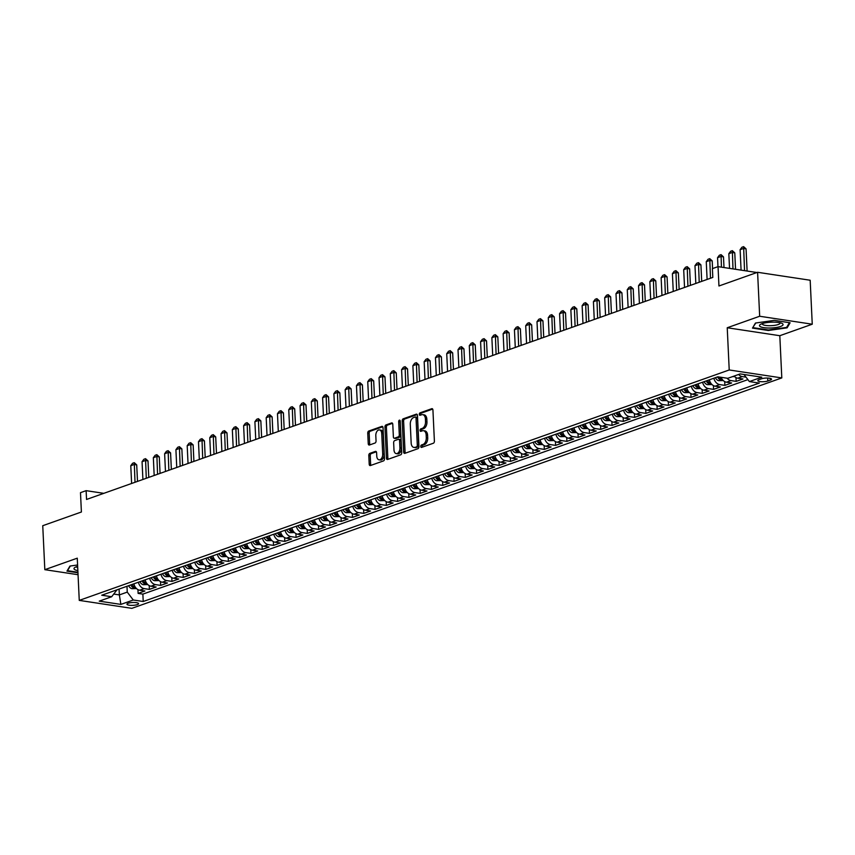 <?xml version="1.0" encoding="UTF-8"?>
<svg xmlns="http://www.w3.org/2000/svg" width="855" height="855" viewBox="0 0 855 855"><rect width="100%" height="100%" fill="white"/><g stroke="black" fill="none" stroke-linecap="round" stroke-linejoin="round"><path stroke-width="1.28" d="M420.767 446.47A1.25 0.759 -81.4 0 0 421.601 447.4L433.367 443.232A1.785 1.09 -81.4 0 0 434.393 441.105L432.929 410.037A1.785 1.09 -81.4 0 0 432.085 408.658A1.785 1.09 -81.4 0 0 431.743 408.701L419.976 412.869A1.25 0.759 -81.4 0 0 420.083 415.284L421.611 414.75A5.707 3.484 -81.4 0 1 422.723 414.632A5.707 3.484 -81.4 0 1 425.416 419.014L425.534 421.611A5.707 3.484 -81.4 0 1 422.252 428.387L420.724 428.932A1.25 0.759 -81.4 0 0 420.842 431.348L422.37 430.802A5.707 3.484 -81.4 0 1 423.482 430.685A5.707 3.484 -81.4 0 1 426.175 435.077L426.292 437.664A5.707 3.484 -81.4 0 1 423.011 444.44L421.483 444.985A1.25 0.759 -81.4 0 0 420.767 446.47M423.482 430.685L424.903 430.899A5.707 3.484 -81.4 0 1 427.596 435.291L427.714 437.878A5.707 3.484 -81.4 0 1 424.433 444.653L422.904 445.199A1.25 0.759 -81.4 0 0 422.285 447.154M432.662 409.085L421.397 413.083A1.25 0.759 -81.4 0 0 420.767 415.049M422.723 414.632L424.144 414.846A5.707 3.484 -81.4 0 1 426.837 419.228L426.955 421.825A5.707 3.484 -81.4 0 1 423.674 428.601L422.146 429.146A1.25 0.759 -81.4 0 0 421.526 431.102M137.313 604.613A5.814 1.432 177.3 0 0 138.574 603.651A5.814 1.432 177.3 0 0 134.641 602.486A5.814 1.432 177.3 0 0 128.218 603.235A5.814 1.432 177.3 0 0 126.957 604.196A5.814 1.432 177.3 0 0 130.879 605.361A5.814 1.432 177.3 0 0 137.313 604.613M369.83 453.374A1.785 1.09 -81.4 0 0 368.804 455.501L369.21 464.222A1.785 1.09 -81.4 0 0 370.055 465.59A1.785 1.09 -81.4 0 0 370.397 465.548L383.468 460.92A1.785 1.09 -81.4 0 0 384.494 458.793L383.029 427.724A1.785 1.09 -81.4 0 0 382.196 426.356A1.785 1.09 -81.4 0 0 381.843 426.389L368.772 431.027A1.785 1.09 -81.4 0 0 367.746 433.143L368.238 443.67A1.785 1.09 -81.4 0 0 369.082 445.038A1.785 1.09 -81.4 0 0 369.435 445.006L375.024 443.029A1.785 1.09 -81.4 0 0 376.05 440.902L375.805 435.687A4.767 2.918 -81.4 0 1 379.481 429.915A4.767 2.918 -81.4 0 1 381.736 433.581L382.698 454.037A4.767 2.918 -81.4 0 1 379.022 459.808A4.767 2.918 -81.4 0 1 376.766 456.143L376.606 452.733A1.785 1.09 -81.4 0 0 375.773 451.365A1.785 1.09 -81.4 0 0 375.42 451.397L369.83 453.374L371.252 453.599A1.785 1.09 -81.4 0 0 370.226 455.715L370.632 464.436A1.785 1.09 -81.4 0 0 370.899 465.377M759.668 316.254L727.231 327.754L779.813 335.705L812.25 324.205L759.668 316.254L757.594 272.285L718.948 285.987L718.04 266.642L712.397 268.641L712.814 277.426L86.547 499.459L86.131 490.663L80.488 492.662L81.396 512.006L42.75 525.707L44.823 569.676L78.04 574.71M727.231 327.754L729.219 369.969L79.258 600.392L77.271 558.176L44.823 569.676M403.656 452.006A1.785 1.09 -81.4 0 0 404.501 453.374A1.785 1.09 -81.4 0 0 404.843 453.342L417.913 448.704A1.785 1.09 -81.4 0 0 418.939 446.588L417.475 415.509A1.785 1.09 -81.4 0 0 416.642 414.141A1.785 1.09 -81.4 0 0 416.289 414.173L403.218 418.811A1.785 1.09 -81.4 0 0 402.192 420.927L403.656 452.006L405.078 452.22A1.785 1.09 -81.4 0 0 405.345 453.161M400.696 454.807L387.625 459.445A1.785 1.09 -81.4 0 1 387.272 459.477A1.785 1.09 -81.4 0 1 386.439 458.109L384.974 427.04A1.785 1.09 -81.4 0 1 386 424.914L391.59 422.936A1.785 1.09 -81.4 0 1 391.932 422.894A1.785 1.09 -81.4 0 1 392.776 424.272L393.375 436.873A1.785 1.09 -81.4 0 0 394.208 438.241A1.785 1.09 -81.4 0 0 394.561 438.209L398.27 436.884A1.785 1.09 -81.4 0 0 399.296 434.768L398.676 421.654A1.25 0.759 -81.4 0 1 400.226 421.098L401.722 452.69A1.785 1.09 -81.4 0 1 400.696 454.807M757.594 272.285L810.177 280.237L812.25 324.205M137.933 589.608L138.115 593.402L144.88 590.997L139.696 590.217L144.206 588.614A7.268 5.461 -109.5 0 1 138.392 582.234M149.219 585.611L149.39 589.394L156.166 587L150.982 586.209L155.492 584.617A7.268 5.461 -109.5 0 1 149.678 578.226M160.505 581.614L160.676 585.397L167.452 583.003L162.258 582.212L166.778 580.609A7.268 5.461 -109.5 0 1 160.964 574.229M171.78 577.606L171.962 581.4L178.738 578.995L173.544 578.215L178.064 576.612A7.268 5.461 -109.5 0 1 172.24 570.232M183.066 573.609L183.248 577.403L190.013 574.998L184.83 574.218L189.34 572.615A7.268 5.461 -109.5 0 1 183.526 566.224M194.352 569.612L194.534 573.395L201.299 571.001L196.116 570.21L200.626 568.607A7.268 5.461 -109.5 0 1 194.812 562.227M205.638 565.604L205.82 569.398L212.585 566.993L207.402 566.213L211.912 564.61A7.268 5.461 -109.5 0 1 206.098 558.23M216.924 561.607L217.095 565.401L223.871 562.996L218.688 562.216L223.198 560.613A7.268 5.461 -109.5 0 1 217.384 554.222M228.2 557.61L228.381 561.393L235.157 558.999L229.963 558.208L234.484 556.616A7.268 5.461 -109.5 0 1 228.659 550.225M239.486 553.602L239.667 557.396L246.443 554.991L241.249 554.211L245.77 552.608A7.268 5.461 -109.5 0 1 239.945 546.227M250.772 549.605L250.953 553.399L257.718 550.994L252.535 550.214L257.045 548.611A7.268 5.461 -109.5 0 1 251.231 542.23M262.058 545.608L262.239 549.391L269.004 546.997L263.821 546.206L268.331 544.614A7.268 5.461 -109.5 0 1 262.517 538.223M273.344 541.6L273.525 545.394L280.29 542.989L275.107 542.209L279.617 540.606A7.268 5.461 -109.5 0 1 273.803 534.225M284.63 537.603L284.801 541.397L291.576 538.992L286.382 538.212L290.903 536.609A7.268 5.461 -109.5 0 1 285.089 530.228M295.905 533.606L296.087 537.389L302.862 534.995L297.668 534.204L302.189 532.612A7.268 5.461 -109.5 0 1 296.364 526.22M307.191 529.608L307.373 533.392L314.138 530.998L308.954 530.207L313.464 528.604A7.268 5.461 -109.5 0 1 307.65 522.223M318.477 525.601L318.659 529.395L325.424 526.99L320.24 526.21L324.75 524.607A7.268 5.461 -109.5 0 1 318.936 518.226M329.763 521.603L329.945 525.387L336.71 522.993L331.526 522.202L336.036 520.61A7.268 5.461 -109.5 0 1 330.222 514.218M341.049 517.606L341.22 521.39L347.996 518.996L342.812 518.205L347.322 516.602A7.268 5.461 -109.5 0 1 341.508 510.221M352.335 513.599L352.506 517.393L359.282 514.988L354.088 514.208L358.608 512.605A7.268 5.461 -109.5 0 1 352.784 506.224M363.61 509.601L363.792 513.395L370.568 510.991L365.374 510.211L369.894 508.607A7.268 5.461 -109.5 0 1 364.07 502.216M374.896 505.604L375.078 509.388L381.843 506.994L376.66 506.203L381.17 504.61A7.268 5.461 -109.5 0 1 375.356 498.219M386.182 501.596L386.364 505.391L393.129 502.986L387.946 502.206L392.456 500.603A7.268 5.461 -109.5 0 1 386.642 494.222M397.468 497.599L397.65 501.393L404.415 498.989L399.232 498.209L403.742 496.605A7.268 5.461 -109.5 0 1 397.928 490.214M408.754 493.602L408.925 497.386L415.701 494.992L410.518 494.201L415.028 492.608A7.268 5.461 -109.5 0 1 409.214 486.217M420.029 489.594L420.211 493.388L426.987 490.984L421.793 490.204L426.314 488.6A7.268 5.461 -109.5 0 1 420.489 482.22M431.315 485.597L431.497 489.391L438.262 486.987L433.079 486.206L437.589 484.603A7.268 5.461 -109.5 0 1 431.775 478.223M442.601 481.6L442.783 485.384L449.548 482.99L444.365 482.199L448.875 480.606A7.268 5.461 -109.5 0 1 443.061 474.215M453.887 477.603L454.069 481.386L460.834 478.982L455.651 478.202L460.161 476.598A7.268 5.461 -109.5 0 1 454.347 470.218M465.173 473.595L465.344 477.389L472.12 474.985L466.937 474.204L471.447 472.601A7.268 5.461 -109.5 0 1 465.633 466.221M476.459 469.598L476.63 473.381L483.406 470.987L478.212 470.197L482.733 468.604A7.268 5.461 -109.5 0 1 476.919 462.213M487.735 465.601L487.916 469.384L494.692 466.99L489.498 466.199L494.019 464.596A7.268 5.461 -109.5 0 1 488.194 458.216M499.021 461.593L499.202 465.387L505.968 462.983L500.784 462.202L505.294 460.599A7.268 5.461 -109.5 0 1 499.48 454.219M510.307 457.596L510.488 461.39L517.254 458.985L512.07 458.205L516.58 456.602A7.268 5.461 -109.5 0 1 510.766 450.211M521.593 453.599L521.774 457.382L528.54 454.988L523.356 454.197L527.866 452.594A7.268 5.461 -109.5 0 1 522.052 446.214M532.879 449.591L533.05 453.385L539.826 450.98L534.642 450.2L539.152 448.597A7.268 5.461 -109.5 0 1 533.338 442.217M544.154 445.594L544.336 449.388L551.112 446.983L545.918 446.203L550.438 444.6A7.268 5.461 -109.5 0 1 544.614 438.209M555.44 441.597L555.622 445.38L562.387 442.986L557.204 442.195L561.714 440.603A7.268 5.461 -109.5 0 1 555.9 434.212M566.726 437.589L566.908 441.383L573.673 438.978L568.49 438.198L573 436.595A7.268 5.461 -109.5 0 1 567.186 430.215M578.012 433.592L578.194 437.386L584.959 434.981L579.776 434.201L584.286 432.598A7.268 5.461 -109.5 0 1 578.472 426.218M589.298 429.595L589.469 433.378L596.245 430.984L591.062 430.193L595.572 428.601A7.268 5.461 -109.5 0 1 589.758 422.21M600.584 425.587L600.755 429.381L607.531 426.976L602.337 426.196L606.858 424.593A7.268 5.461 -109.5 0 1 601.044 418.213M611.859 421.59L612.041 425.384L618.817 422.979L613.623 422.199L618.144 420.596A7.268 5.461 -109.5 0 1 612.319 414.215M623.145 417.593L623.327 421.376L630.092 418.982L624.909 418.191L629.419 416.599A7.268 5.461 -109.5 0 1 623.605 410.208M634.431 413.596L634.613 417.379L641.378 414.985L636.195 414.194L640.705 412.591A7.268 5.461 -109.5 0 1 634.891 406.211M645.717 409.588L645.899 413.382L652.664 410.977L647.481 410.197L651.991 408.594A7.268 5.461 -109.5 0 1 646.177 402.213M657.003 405.591L657.174 409.374L663.95 406.98L658.767 406.189L663.277 404.597A7.268 5.461 -109.5 0 1 657.463 398.206M668.279 401.594L668.46 405.377L675.236 402.983L670.042 402.192L674.563 400.589A7.268 5.461 -109.5 0 1 668.738 394.208M679.565 397.586L679.746 401.38L686.522 398.975L681.328 398.195L685.849 396.592A7.268 5.461 -109.5 0 1 680.024 390.211M690.851 393.589L691.032 397.383L697.798 394.978L692.614 394.198L697.124 392.595A7.268 5.461 -109.5 0 1 691.31 386.204M702.137 389.591L702.318 393.375L709.084 390.981L703.9 390.19L708.41 388.587A7.268 5.461 -109.5 0 1 702.596 382.206M713.423 385.584L713.594 389.378L720.37 386.973L715.186 386.193L719.696 384.59A7.268 5.461 -109.5 0 1 713.882 378.209M724.709 381.587L724.88 385.381L731.656 382.976L726.461 382.196L730.982 380.593A7.268 5.461 -109.5 0 1 727.092 378.209M735.984 377.589L736.166 381.373L742.942 378.979L737.747 378.188A7.268 5.461 -109.5 0 1 734.092 376.072M761.506 378.786L759.026 379.673A5.632 1.389 177.3 0 0 757.808 380.603A5.632 1.389 177.3 0 0 761.613 381.725A5.632 1.389 177.3 0 0 767.833 380.999L770.323 380.122A5.632 1.389 177.3 0 0 771.541 379.193A5.632 1.389 177.3 0 0 767.737 378.06A5.632 1.389 177.3 0 0 761.506 378.786M729.219 369.969L781.801 377.921L131.841 608.343L79.258 600.392M138.115 593.402L142.871 594.118L143.223 601.503L759.326 383.083L749.386 381.576L743.978 374.479M143.223 601.503L133.273 600.007L120.865 604.399L99.255 601.14L111.674 596.737L101.724 595.23L717.837 376.809L727.787 378.305L740.195 373.913L761.794 377.173L749.386 381.576M746.02 377.162L742.268 376.595A7.268 5.461 -109.5 0 1 738.602 374.469M736.166 381.373L730.982 380.593M724.88 385.381L719.696 384.59M713.594 389.378L708.41 388.587M702.318 393.375L697.124 392.595M691.032 397.383L685.849 396.592M679.746 401.38L674.563 400.589M668.46 405.377L663.277 404.597M657.174 409.374L651.991 408.594M645.899 413.382L640.705 412.591M634.613 417.379L629.419 416.599M623.327 421.376L618.144 420.596M612.041 425.384L606.858 424.593M600.755 429.381L595.572 428.601M589.469 433.378L584.286 432.598M578.194 437.386L573 436.595M566.908 441.383L561.714 440.603M555.622 445.38L550.438 444.6M544.336 449.388L539.152 448.597M533.05 453.385L527.866 452.594M521.774 457.382L516.58 456.602M510.488 461.39L505.294 460.599M499.202 465.387L494.019 464.596M487.916 469.384L482.733 468.604M476.63 473.381L471.447 472.601M465.344 477.389L460.161 476.598M454.069 481.386L448.875 480.606M442.783 485.384L437.589 484.603M431.497 489.391L426.314 488.6M420.211 493.388L415.028 492.608M408.925 497.386L403.742 496.605M397.65 501.393L392.456 500.603M386.364 505.391L381.17 504.61M375.078 509.388L369.894 508.607M363.792 513.395L358.608 512.605M352.506 517.393L347.322 516.602M341.22 521.39L336.036 520.61M329.945 525.387L324.75 524.607M318.659 529.395L313.464 528.604M307.373 533.392L302.189 532.612M296.087 537.389L290.903 536.609M284.801 541.397L279.617 540.606M273.525 545.394L268.331 544.614M262.239 549.391L257.045 548.611M250.953 553.399L245.77 552.608M239.667 557.396L234.484 556.616M228.381 561.393L223.198 560.613M217.095 565.401L211.912 564.61M205.82 569.398L200.626 568.607M194.534 573.395L189.34 572.615M183.248 577.403L178.064 576.612M171.962 581.4L166.778 580.609M160.676 585.397L155.492 584.617M149.39 589.394L144.206 588.614M142.871 594.118L747.901 379.631M119.08 589.074L119.358 594.909L127.256 592.109L126.978 586.274M779.813 335.705L781.801 377.921M103.808 493.335L86.131 490.663M756.921 272.521L718.04 266.642M113.961 594.086L119.358 594.909L120.865 604.399M116.985 589.822L111.674 596.737M721.107 377.301A7.268 5.461 70.5 0 0 726.461 382.196M709.361 379.802A7.268 5.461 70.5 0 0 715.186 386.193M698.086 383.81A7.268 5.461 70.5 0 0 703.9 390.19M686.8 387.807A7.268 5.461 70.5 0 0 692.614 394.198M675.514 391.804A7.268 5.461 70.5 0 0 681.328 398.195M664.228 395.812A7.268 5.461 70.5 0 0 670.042 402.192M652.942 399.809A7.268 5.461 70.5 0 0 658.767 406.189M641.656 403.806A7.268 5.461 70.5 0 0 647.481 410.197M630.381 407.814A7.268 5.461 70.5 0 0 636.195 414.194M619.095 411.811A7.268 5.461 70.5 0 0 624.909 418.191M607.809 415.808A7.268 5.461 70.5 0 0 613.623 422.199M596.523 419.816A7.268 5.461 70.5 0 0 602.337 426.196M585.237 423.813A7.268 5.461 70.5 0 0 591.062 430.193M573.962 427.81A7.268 5.461 70.5 0 0 579.776 434.201M562.676 431.818A7.268 5.461 70.5 0 0 568.49 438.198M551.389 435.815A7.268 5.461 70.5 0 0 557.204 442.195M540.104 439.812A7.268 5.461 70.5 0 0 545.918 446.203M528.818 443.809A7.268 5.461 70.5 0 0 534.642 450.2M517.532 447.817A7.268 5.461 70.5 0 0 523.356 454.197M506.256 451.814A7.268 5.461 70.5 0 0 512.07 458.205M494.97 455.811A7.268 5.461 70.5 0 0 500.784 462.202M483.684 459.819A7.268 5.461 70.5 0 0 489.498 466.199M472.398 463.816A7.268 5.461 70.5 0 0 478.212 470.197M461.112 467.813A7.268 5.461 70.5 0 0 466.937 474.204M449.837 471.821A7.268 5.461 70.5 0 0 455.651 478.202M438.551 475.818A7.268 5.461 70.5 0 0 444.365 482.199M427.265 479.815A7.268 5.461 70.5 0 0 433.079 486.206M415.979 483.823A7.268 5.461 70.5 0 0 421.793 490.204M404.693 487.82A7.268 5.461 70.5 0 0 410.518 494.201M393.407 491.817A7.268 5.461 70.5 0 0 399.232 498.209M382.132 495.825A7.268 5.461 70.5 0 0 387.946 502.206M370.846 499.822A7.268 5.461 70.5 0 0 376.66 506.203M359.56 503.819A7.268 5.461 70.5 0 0 365.374 510.211M348.274 507.817A7.268 5.461 70.5 0 0 354.088 514.208M336.988 511.824A7.268 5.461 70.5 0 0 342.812 518.205M325.712 515.822A7.268 5.461 70.5 0 0 331.526 522.202M314.426 519.819A7.268 5.461 70.5 0 0 320.24 526.21M303.14 523.826A7.268 5.461 70.5 0 0 308.954 530.207M291.854 527.824A7.268 5.461 70.5 0 0 297.668 534.204M280.568 531.821A7.268 5.461 70.5 0 0 286.382 538.212M269.282 535.829A7.268 5.461 70.5 0 0 275.107 542.209M258.007 539.826A7.268 5.461 70.5 0 0 263.821 546.206M246.721 543.823A7.268 5.461 70.5 0 0 252.535 550.214M235.435 547.831A7.268 5.461 70.5 0 0 241.249 554.211M224.149 551.828A7.268 5.461 70.5 0 0 229.963 558.208M212.863 555.825A7.268 5.461 70.5 0 0 218.688 562.216M201.577 559.822A7.268 5.461 70.5 0 0 207.402 566.213M190.302 563.83A7.268 5.461 70.5 0 0 196.116 570.21M179.016 567.827A7.268 5.461 70.5 0 0 184.83 574.218M167.73 571.824A7.268 5.461 70.5 0 0 173.544 578.215M156.444 575.832A7.268 5.461 70.5 0 0 162.258 582.212M145.158 579.829A7.268 5.461 70.5 0 0 150.982 586.209M133.882 583.826A7.268 5.461 70.5 0 0 139.696 590.217M127.256 592.109L133.273 600.007M755.457 323.04L752.486 328.096L768.314 330.49L787.124 327.828L790.095 322.773L774.267 320.369L755.457 323.04M77.591 564.984L69.95 566.063L66.979 571.119L77.955 572.786M787.07 326.631L787.124 327.828M417.219 414.568L404.639 419.025A1.785 1.09 -81.4 0 0 403.613 421.141L405.078 452.22M416.588 446.716A1.25 0.759 -81.4 0 0 417.304 445.241L416.022 417.956A1.25 0.759 -81.4 0 0 415.188 417.026L413.574 417.593A5.707 3.484 -81.4 0 0 410.293 424.379L411.17 443.018A5.707 3.484 -81.4 0 0 413.863 447.411A5.707 3.484 -81.4 0 0 414.974 447.293L418.01 446.93A1.25 0.759 -81.4 0 0 418.726 445.455L417.304 445.241M416.609 417.24A1.25 0.759 -81.4 0 1 417.443 418.17L418.726 445.455M413.863 447.411L415.284 447.625A5.707 3.484 -81.4 0 0 416.396 447.507L414.974 447.293M418.01 446.93L416.396 447.507M392.52 423.321L387.422 425.127A1.785 1.09 -81.4 0 0 386.396 427.254L387.86 458.323A1.785 1.09 -81.4 0 0 388.117 459.274M395.309 438.316A1.785 1.09 -81.4 0 0 395.63 438.455A1.785 1.09 -81.4 0 0 395.983 438.423L399.691 437.108A1.785 1.09 -81.4 0 0 400.717 434.981L400.097 421.868L398.676 421.654M400.226 421.066A1.25 0.759 -81.4 0 0 400.097 421.868M393.984 449.944A4.767 2.918 -81.4 0 0 396.239 453.61A4.767 2.918 -81.4 0 0 399.916 447.849L399.574 440.635A1.785 1.09 -81.4 0 0 398.729 439.267A1.785 1.09 -81.4 0 0 398.387 439.31L394.679 440.624A1.785 1.09 -81.4 0 0 393.653 442.74L393.984 449.944M396.239 453.61L397.661 453.823A4.767 2.918 -81.4 0 0 401.337 448.063L399.916 447.849M399.809 439.523A1.785 1.09 -81.4 0 1 400.151 439.481A1.785 1.09 -81.4 0 1 400.995 440.859L401.337 448.063M376.35 451.782L371.252 453.599M379.022 459.808L380.443 460.022A4.767 2.918 -81.4 0 0 384.119 454.251L382.698 454.037M379.481 429.915L380.903 430.129A4.767 2.918 -81.4 0 1 383.147 433.795L384.119 454.251M382.773 426.784L370.194 431.241A1.785 1.09 -81.4 0 0 369.168 433.357L369.659 443.884A1.785 1.09 -81.4 0 0 369.926 444.835M747.11 271.035L746.062 248.869L743.497 248.474L740.12 249.681L741.082 270.127M740.12 249.681L741.916 247.255L743.615 246.657L746.062 248.869M744.545 270.65L743.615 246.657M780.508 326.482A11.81 2.907 177.3 0 0 781.812 323.308A11.81 2.907 177.3 0 0 762.04 323.682A11.81 2.907 177.3 0 0 760.619 324.302A11.81 2.907 177.3 0 0 765.033 327.818A11.81 2.907 177.3 0 0 780.508 326.482M762.35 323.575A8.935 2.202 177.3 0 0 762.265 323.895A8.935 2.202 177.3 0 0 768.303 325.68A8.935 2.202 177.3 0 0 778.189 324.537A8.935 2.202 177.3 0 0 780.123 323.051A8.935 2.202 177.3 0 0 780.017 322.741M753.031 327.166L755.799 322.987M789.4 322.666L786.621 327.401L768.399 329.977L753.052 327.657M77.655 566.363A11.81 2.907 177.3 0 0 75.112 567.335A11.81 2.907 177.3 0 0 74.791 569.654A11.81 2.907 177.3 0 0 77.848 570.616M76.843 566.598A8.935 2.202 177.3 0 0 76.758 566.929A8.935 2.202 177.3 0 0 77.388 567.677A8.935 2.202 177.3 0 0 77.72 567.848M77.933 572.262L67.545 570.691L70.292 566.01M732.329 376.692L734.552 376.542M735.546 269.282L734.776 252.866L732.222 252.482L728.834 253.679L729.529 268.374M728.834 253.679L730.64 251.252L732.329 250.654L734.776 252.866M732.992 268.898L732.329 250.654M723.266 380.539L718.82 380.678A4.809 3.623 -109.5 0 1 715.421 377.664M717.569 376.905A4.809 3.623 70.5 0 0 719.878 379.545L721.235 379.064A4.809 3.623 -109.5 0 1 719.215 377.012M723.993 267.54L723.49 256.863L720.936 256.479L717.548 257.676L717.976 266.664M717.548 257.676L719.354 255.25L721.043 254.651L723.49 256.863M721.438 267.155L721.043 254.651M711.98 384.536L707.534 384.675A4.809 3.623 -109.5 0 1 704.135 381.661M706.283 380.903A4.809 3.623 70.5 0 0 708.603 383.542L709.949 383.061A4.809 3.623 -109.5 0 1 707.63 380.422M712.568 268.577L712.204 260.871L709.65 260.476L706.262 261.683L707.106 279.457M706.262 261.683L708.068 259.257L709.757 258.659L712.204 260.871M710.484 278.249L709.757 258.659M700.694 388.544L696.248 388.683A4.809 3.623 -109.5 0 1 692.849 385.658M694.997 384.9A4.809 3.623 70.5 0 0 697.317 387.539L698.674 387.059A4.809 3.623 -109.5 0 1 696.355 384.419M701.698 281.37L700.918 264.868L698.364 264.484L694.976 265.681L695.82 283.454M694.976 265.681L696.782 263.255L698.482 262.656L700.918 264.868M699.208 282.257L698.482 262.656M689.419 392.541L684.962 392.68A4.809 3.623 -109.5 0 1 681.563 389.666M683.711 388.897A4.809 3.623 70.5 0 0 686.031 391.547L687.388 391.066A4.809 3.623 -109.5 0 1 685.069 388.427M690.413 285.367L689.643 268.865L687.078 268.481L683.701 269.678L684.534 287.451M683.701 269.678L685.496 267.252L687.196 266.653L689.643 268.865M687.922 286.254L687.196 266.653M678.133 396.538L673.676 396.677A4.809 3.623 -109.5 0 1 670.288 393.663M672.425 392.905A4.809 3.623 70.5 0 0 674.745 395.544L676.102 395.063A4.809 3.623 -109.5 0 1 673.783 392.424M679.137 289.375L678.357 272.873L675.792 272.478L672.415 273.685L673.248 291.459M672.415 273.685L674.221 271.259L675.91 270.661L678.357 272.873M676.636 290.251L675.91 270.661M666.847 400.546L662.39 400.685A4.809 3.623 -109.5 0 1 659.002 397.661M661.139 396.902A4.809 3.623 70.5 0 0 663.459 399.541L664.816 399.061A4.809 3.623 -109.5 0 1 662.497 396.421M667.851 293.372L667.071 276.87L664.517 276.486L661.129 277.683L661.962 295.456M661.129 277.683L662.935 275.257L664.624 274.658L667.071 276.87M665.35 294.259L664.624 274.658M655.561 404.543L651.115 404.682A4.809 3.623 -109.5 0 1 647.716 401.668M649.864 400.899A4.809 3.623 70.5 0 0 652.183 403.549L653.53 403.068A4.809 3.623 -109.5 0 1 651.211 400.418M656.565 297.369L655.785 280.868L653.231 280.483L649.843 281.68L650.687 299.453M649.843 281.68L651.649 279.254L653.338 278.655L655.785 280.868M654.064 298.256L653.338 278.655M644.275 408.54L639.829 408.679A4.809 3.623 -109.5 0 1 636.43 405.665M638.578 404.907A4.809 3.623 70.5 0 0 640.897 407.546L642.244 407.066A4.809 3.623 -109.5 0 1 639.925 404.426M645.279 301.366L644.499 284.875L641.945 284.48L638.557 285.688L639.401 303.461M638.557 285.688L640.363 283.262L642.052 282.663L644.499 284.875M642.778 302.253L642.052 282.663M632.989 412.548L628.543 412.687A4.809 3.623 -109.5 0 1 625.144 409.663M627.292 408.904A4.809 3.623 70.5 0 0 629.611 411.544L630.969 411.063A4.809 3.623 -109.5 0 1 628.649 408.423M633.993 305.374L633.224 288.872L630.659 288.488L627.271 289.685L628.115 307.458M627.271 289.685L629.077 287.259L630.776 286.66L633.224 288.872M631.503 306.261L630.776 286.66M621.713 416.545L617.257 416.684A4.809 3.623 -109.5 0 1 613.869 413.66M616.006 412.901A4.809 3.623 70.5 0 0 618.325 415.541L619.683 415.07A4.809 3.623 -109.5 0 1 617.363 412.42M622.718 309.371L621.938 292.87L619.373 292.485L615.995 293.682L616.829 311.455M615.995 293.682L617.791 291.256L619.49 290.657L621.938 292.87M620.217 310.258L619.49 290.657M610.427 420.542L605.971 420.681A4.809 3.623 -109.5 0 1 602.583 417.668M604.72 416.909A4.809 3.623 70.5 0 0 607.039 419.549L608.397 419.068A4.809 3.623 -109.5 0 1 606.077 416.428M611.432 313.368L610.652 296.867L608.097 296.482L604.709 297.69L605.543 315.463M604.709 297.69L606.516 295.264L608.204 294.654L610.652 296.867M608.931 314.255L608.204 294.654M599.141 424.55L594.695 424.689A4.809 3.623 -109.5 0 1 591.297 421.665M593.445 420.906A4.809 3.623 70.5 0 0 595.753 423.546L597.111 423.065A4.809 3.623 -109.5 0 1 594.791 420.425M600.146 317.376L599.366 300.875L596.811 300.49L593.423 301.687L594.257 319.46M593.423 301.687L595.23 299.261L596.918 298.662L599.366 300.875M597.645 318.263L596.918 298.662M587.855 428.547L583.409 428.686A4.809 3.623 -109.5 0 1 580.011 425.662M582.159 424.903A4.809 3.623 70.5 0 0 584.478 427.543L585.825 427.062A4.809 3.623 -109.5 0 1 583.505 424.422M588.86 321.373L588.08 304.872L585.525 304.487L582.137 305.684L582.982 323.457M582.137 305.684L583.944 303.258L585.632 302.659L588.08 304.872M586.359 322.26L585.632 302.659M576.569 432.545L572.123 432.683A4.809 3.623 -109.5 0 1 568.725 429.67M570.873 428.911A4.809 3.623 70.5 0 0 573.192 431.551L574.549 431.07A4.809 3.623 -109.5 0 1 572.23 428.43M577.574 325.37L576.794 308.869L574.239 308.484L570.851 309.681L571.696 327.465M570.851 309.681L572.658 307.266L574.357 306.656L576.794 308.869M575.084 326.257L574.357 306.656M565.294 436.542L560.837 436.691A4.809 3.623 -109.5 0 1 557.439 433.667M559.587 432.908A4.809 3.623 70.5 0 0 561.906 435.548L563.263 435.067A4.809 3.623 -109.5 0 1 560.944 432.427M566.288 329.378L565.518 312.877L562.953 312.481L559.576 313.689L560.41 331.462M559.576 313.689L561.372 311.263L563.071 310.664L565.518 312.877M563.798 330.265L563.071 310.664M554.008 440.549L549.551 440.688A4.809 3.623 -109.5 0 1 546.163 437.664M548.301 436.905A4.809 3.623 70.5 0 0 550.62 439.545L551.977 439.064A4.809 3.623 -109.5 0 1 549.658 436.424M555.013 333.375L554.232 316.874L551.667 316.489L548.29 317.686L549.124 335.459M548.29 317.686L550.096 315.26L551.785 314.661L554.232 316.874M552.512 334.262L551.785 314.661M542.722 444.547L538.265 444.686A4.809 3.623 -109.5 0 1 534.877 441.672M537.015 440.913A4.809 3.623 70.5 0 0 539.334 443.553L540.691 443.072A4.809 3.623 -109.5 0 1 538.372 440.432M543.727 337.372L542.946 320.871L540.392 320.486L537.004 321.683L537.838 339.456M537.004 321.683L538.81 319.257L540.499 318.659L542.946 320.871M541.226 338.259L540.499 318.659M531.436 448.544L526.99 448.683A4.809 3.623 -109.5 0 1 523.591 445.669M525.74 444.91A4.809 3.623 70.5 0 0 528.059 447.55L529.405 447.069A4.809 3.623 -109.5 0 1 527.086 444.429M532.441 341.38L531.66 324.879L529.106 324.483L525.718 325.691L526.562 343.464M525.718 325.691L527.524 323.265L529.213 322.666L531.66 324.879M529.94 342.257L529.213 322.666M520.15 452.552L515.704 452.69A4.809 3.623 -109.5 0 1 512.305 449.666M514.454 448.907A4.809 3.623 70.5 0 0 516.773 451.547L518.119 451.066A4.809 3.623 -109.5 0 1 515.8 448.426M521.155 345.377L520.374 328.876L517.82 328.491L514.432 329.688L515.276 347.461M514.432 329.688L516.238 327.262L517.927 326.663L520.374 328.876M518.654 346.264L517.927 326.663M508.864 456.549L504.418 456.688A4.809 3.623 -109.5 0 1 501.019 453.674M503.168 452.904A4.809 3.623 70.5 0 0 505.487 455.555L506.844 455.074A4.809 3.623 -109.5 0 1 504.525 452.434M509.869 349.374L509.099 332.873L506.534 332.488L503.146 333.685L503.99 351.458M503.146 333.685L504.952 331.259L506.652 330.661L509.099 332.873M507.378 350.261L506.652 330.661M497.589 460.546L493.132 460.685A4.809 3.623 -109.5 0 1 489.744 457.671M491.882 456.912A4.809 3.623 70.5 0 0 494.201 459.552L495.558 459.071A4.809 3.623 -109.5 0 1 493.239 456.431M498.593 353.382L497.813 336.881L495.248 336.485L491.871 337.693L492.704 355.466M491.871 337.693L493.666 335.267L495.366 334.668L497.813 336.881M496.092 354.259L495.366 334.668M486.303 464.554L481.846 464.693A4.809 3.623 -109.5 0 1 478.458 461.668M480.596 460.909A4.809 3.623 70.5 0 0 482.915 463.549L484.272 463.068A4.809 3.623 -109.5 0 1 481.953 460.428M487.307 357.379L486.527 340.878L483.973 340.493L480.585 341.69L481.418 359.463M480.585 341.69L482.391 339.264L484.08 338.666L486.527 340.878M484.806 358.266L484.08 338.666M475.017 468.551L470.571 468.69A4.809 3.623 -109.5 0 1 467.172 465.665M469.31 464.906A4.809 3.623 70.5 0 0 471.629 467.557L472.986 467.076A4.809 3.623 -109.5 0 1 470.667 464.425M476.021 361.376L475.241 344.875L472.687 344.49L469.299 345.687L470.132 363.461M469.299 345.687L471.105 343.261L472.794 342.663L475.241 344.875M473.52 362.264L472.794 342.663M463.731 472.548L459.285 472.687A4.809 3.623 -109.5 0 1 455.886 469.673M458.034 468.914A4.809 3.623 70.5 0 0 460.353 471.554L461.7 471.073A4.809 3.623 -109.5 0 1 459.381 468.433M464.735 365.374L463.955 348.872L461.401 348.487L458.013 349.695L458.857 367.468M458.013 349.695L459.819 347.269L461.508 346.66L463.955 348.872M462.234 366.261L461.508 346.66M452.445 476.556L447.999 476.695A4.809 3.623 -109.5 0 1 444.6 473.67M446.748 472.911A4.809 3.623 70.5 0 0 449.067 475.551L450.425 475.07A4.809 3.623 -109.5 0 1 448.106 472.43M453.449 369.381L452.669 352.88L450.115 352.495L446.727 353.692L447.571 371.465M446.727 353.692L448.533 351.266L450.232 350.668L452.669 352.88M450.959 370.268L450.232 350.668M441.159 480.553L436.713 480.692A4.809 3.623 -109.5 0 1 433.314 477.667M435.462 476.908A4.809 3.623 70.5 0 0 437.781 479.548L439.139 479.078A4.809 3.623 -109.5 0 1 436.82 476.427M442.163 373.379L441.394 356.877L438.829 356.492L435.452 357.689L436.285 375.463M435.452 357.689L437.247 355.263L438.946 354.665L441.394 356.877M439.673 374.266L438.946 354.665M429.883 484.55L425.427 484.689A4.809 3.623 -109.5 0 1 422.039 481.675M424.176 480.916A4.809 3.623 70.5 0 0 426.495 483.556L427.853 483.075A4.809 3.623 -109.5 0 1 425.534 480.435M430.888 377.376L430.108 360.874L427.543 360.489L424.166 361.686L424.999 379.47M424.166 361.686L425.972 359.271L427.66 358.662L430.108 360.874M428.387 378.263L427.66 358.662M418.597 488.558L414.141 488.697A4.809 3.623 -109.5 0 1 410.753 485.672M412.89 484.913A4.809 3.623 70.5 0 0 415.209 487.553L416.567 487.072A4.809 3.623 -109.5 0 1 414.248 484.432M419.602 381.383L418.822 364.882L416.267 364.497L412.88 365.694L413.713 383.468M412.88 365.694L414.686 363.268L416.374 362.67L418.822 364.882M417.101 382.271L416.374 362.67M407.311 492.555L402.865 492.694A4.809 3.623 -109.5 0 1 399.467 489.669M401.615 488.91A4.809 3.623 70.5 0 0 403.934 491.55L405.281 491.069A4.809 3.623 -109.5 0 1 402.962 488.429M408.316 385.381L407.536 368.879L404.981 368.494L401.594 369.691L402.427 387.465M401.594 369.691L403.4 367.265L405.088 366.667L407.536 368.879M405.815 386.268L405.088 366.667M396.025 496.552L391.579 496.691A4.809 3.623 -109.5 0 1 388.181 493.677M390.329 492.918A4.809 3.623 70.5 0 0 392.648 495.558L393.995 495.077A4.809 3.623 -109.5 0 1 391.676 492.437M397.03 389.378L396.25 372.876L393.695 372.491L390.308 373.688L391.152 391.462M390.308 373.688L392.114 371.273L393.802 370.664L396.25 372.876M394.529 390.265L393.802 370.664M384.739 500.549L380.293 500.688A4.809 3.623 -109.5 0 1 376.895 497.674M379.043 496.915A4.809 3.623 70.5 0 0 381.362 499.555L382.719 499.074A4.809 3.623 -109.5 0 1 380.4 496.434M385.744 393.386L384.974 376.884L382.409 376.489L379.022 377.696L379.866 395.47M379.022 377.696L380.828 375.27L382.527 374.672L384.974 376.884M383.254 394.273L382.527 374.672M373.464 504.557L369.007 504.696A4.809 3.623 -109.5 0 1 365.609 501.671M367.757 500.912A4.809 3.623 70.5 0 0 370.076 503.552L371.433 503.071A4.809 3.623 -109.5 0 1 369.114 500.432M374.469 397.383L373.688 380.881L371.123 380.496L367.746 381.693L368.58 399.467M367.746 381.693L369.542 379.267L371.241 378.669L373.688 380.881M371.968 398.27L371.241 378.669M362.178 508.554L357.721 508.693A4.809 3.623 -109.5 0 1 354.333 505.679M356.471 504.91A4.809 3.623 70.5 0 0 358.79 507.56L360.147 507.079A4.809 3.623 -109.5 0 1 357.828 504.439M363.183 401.38L362.402 384.878L359.848 384.494L356.46 385.691L357.294 403.464M356.46 385.691L358.266 383.264L359.955 382.666L362.402 384.878M360.682 402.267L359.955 382.666M350.892 512.551L346.446 512.69A4.809 3.623 -109.5 0 1 343.047 509.676M345.185 508.917A4.809 3.623 70.5 0 0 347.504 511.557L348.861 511.076A4.809 3.623 -109.5 0 1 346.542 508.436M351.897 405.388L351.116 388.886L348.562 388.491L345.174 389.698L346.008 407.472M345.174 389.698L346.98 387.272L348.669 386.674L351.116 388.886M349.396 406.264L348.669 386.674M339.606 516.559L335.16 516.698A4.809 3.623 -109.5 0 1 331.761 513.673M333.91 512.915A4.809 3.623 70.5 0 0 336.229 515.554L337.575 515.073A4.809 3.623 -109.5 0 1 335.256 512.434M340.611 409.385L339.83 392.883L337.276 392.498L333.888 393.695L334.733 411.469M333.888 393.695L335.694 391.269L337.383 390.671L339.83 392.883M338.11 410.272L337.383 390.671M328.32 520.556L323.874 520.695A4.809 3.623 -109.5 0 1 320.475 517.681M322.624 516.912A4.809 3.623 70.5 0 0 324.943 519.562L326.289 519.081A4.809 3.623 -109.5 0 1 323.981 516.441M329.325 413.382L328.544 396.88L325.99 396.496L322.602 397.693L323.447 415.466M322.602 397.693L324.408 395.267L326.108 394.668L328.544 396.88M326.824 414.269L326.108 394.668M317.034 524.553L312.588 524.692A4.809 3.623 -109.5 0 1 309.189 521.678M311.338 520.919A4.809 3.623 70.5 0 0 313.657 523.559L315.014 523.078A4.809 3.623 -109.5 0 1 312.695 520.438M318.039 417.39L317.269 400.888L314.704 400.493L311.327 401.7L312.161 419.474M311.327 401.7L313.122 399.274L314.822 398.676L317.269 400.888M315.548 418.266L314.822 398.676M305.759 528.561L301.302 528.7A4.809 3.623 -109.5 0 1 297.914 525.675M300.052 524.917A4.809 3.623 70.5 0 0 302.371 527.556L303.728 527.075A4.809 3.623 -109.5 0 1 301.409 524.436M306.763 421.387L305.983 404.885L303.418 404.501L300.041 405.698L300.875 423.471M300.041 405.698L301.847 403.271L303.536 402.673L305.983 404.885M304.262 422.274L303.536 402.673M294.473 532.558L290.016 532.697A4.809 3.623 -109.5 0 1 286.628 529.673M288.766 528.914A4.809 3.623 70.5 0 0 291.085 531.554L292.442 531.083A4.809 3.623 -109.5 0 1 290.123 528.433M295.477 425.384L294.697 408.882L292.143 408.498L288.755 409.695L289.589 427.468M288.755 409.695L290.561 407.269L292.25 406.67L294.697 408.882M292.976 426.271L292.25 406.67M283.187 536.555L278.741 536.694A4.809 3.623 -109.5 0 1 275.342 533.68M277.49 532.922A4.809 3.623 70.5 0 0 279.809 535.561L281.156 535.08A4.809 3.623 -109.5 0 1 278.837 532.441M284.191 429.381L283.411 412.88L280.857 412.495L277.469 413.702L278.303 431.476M277.469 413.702L279.275 411.276L280.964 410.667L283.411 412.88M281.69 430.268L280.964 410.667M271.901 540.563L267.455 540.702A4.809 3.623 -109.5 0 1 264.056 537.677M266.204 536.919A4.809 3.623 70.5 0 0 268.523 539.558L269.87 539.077A4.809 3.623 -109.5 0 1 267.551 536.438M272.905 433.389L272.125 416.887L269.571 416.503L266.183 417.7L267.027 435.473M266.183 417.7L267.989 415.274L269.678 414.675L272.125 416.887M270.404 434.276L269.678 414.675M260.615 544.56L256.169 544.699A4.809 3.623 -109.5 0 1 252.77 541.675M254.918 540.916A4.809 3.623 70.5 0 0 257.237 543.556L258.595 543.085A4.809 3.623 -109.5 0 1 256.276 540.435M261.619 437.386L260.839 420.884L258.285 420.5L254.897 421.697L255.741 439.47M254.897 421.697L256.703 419.271L258.402 418.672L260.839 420.884M259.129 438.273L258.402 418.672M249.339 548.557L244.883 548.696A4.809 3.623 -109.5 0 1 241.484 545.682M243.632 544.924A4.809 3.623 70.5 0 0 245.951 547.563L247.309 547.082A4.809 3.623 -109.5 0 1 244.99 544.443M250.333 441.383L249.564 424.882L246.999 424.497L243.622 425.694L244.455 443.478M243.622 425.694L245.417 423.278L247.116 422.669L249.564 424.882M247.843 442.27L247.116 422.669M238.053 552.554L233.597 552.704A4.809 3.623 -109.5 0 1 230.209 549.68M232.346 548.921A4.809 3.623 70.5 0 0 234.665 551.561L236.023 551.08A4.809 3.623 -109.5 0 1 233.704 548.44M239.058 445.391L238.278 428.889L235.724 428.494L232.336 429.702L233.169 447.475M232.336 429.702L234.142 427.276L235.83 426.677L238.278 428.889M236.557 446.278L235.83 426.677M226.767 556.562L222.311 556.701A4.809 3.623 -109.5 0 1 218.923 553.677M221.06 552.918A4.809 3.623 70.5 0 0 223.379 555.558L224.737 555.077A4.809 3.623 -109.5 0 1 222.418 552.437M227.772 449.388L226.992 432.887L224.438 432.502L221.05 433.699L221.883 451.472M221.05 433.699L222.856 431.273L224.544 430.674L226.992 432.887M225.271 450.275L224.544 430.674M215.481 560.559L211.035 560.698A4.809 3.623 -109.5 0 1 207.637 557.684M209.785 556.926A4.809 3.623 70.5 0 0 212.104 559.565L213.451 559.085A4.809 3.623 -109.5 0 1 211.132 556.445M216.486 453.385L215.706 436.884L213.152 436.499L209.764 437.696L210.608 455.469M209.764 437.696L211.57 435.27L213.258 434.671L215.706 436.884M213.985 454.272L213.258 434.671M204.195 564.557L199.749 564.695A4.809 3.623 -109.5 0 1 196.351 561.682M198.499 560.923A4.809 3.623 70.5 0 0 200.818 563.563L202.165 563.082A4.809 3.623 -109.5 0 1 199.846 560.442M205.2 457.393L204.42 440.891L201.866 440.496L198.478 441.704L199.322 459.477M198.478 441.704L200.284 439.278L201.972 438.679L204.42 440.891M202.699 458.269L201.972 438.679M192.909 568.564L188.463 568.703A4.809 3.623 -109.5 0 1 185.065 565.679M187.213 564.92A4.809 3.623 70.5 0 0 189.532 567.56L190.889 567.079A4.809 3.623 -109.5 0 1 188.57 564.439M193.914 461.39L193.145 444.889L190.579 444.504L187.192 445.701L188.036 463.474M187.192 445.701L188.998 443.275L190.697 442.676L193.145 444.889M191.424 462.277L190.697 442.676M181.634 572.561L177.177 572.7A4.809 3.623 -109.5 0 1 173.789 569.687M175.927 568.917A4.809 3.623 70.5 0 0 178.246 571.567L179.603 571.087A4.809 3.623 -109.5 0 1 177.284 568.447M182.639 465.387L181.859 448.886L179.293 448.501L175.916 449.698L176.75 467.471M175.916 449.698L177.712 447.272L179.411 446.673L181.859 448.886M180.138 466.274L179.411 446.673M170.348 576.559L165.891 576.698A4.809 3.623 -109.5 0 1 162.503 573.684M164.641 572.925A4.809 3.623 70.5 0 0 166.96 575.565L168.317 575.084A4.809 3.623 -109.5 0 1 165.998 572.444M171.353 469.395L170.573 452.894L168.018 452.498L164.63 453.706L165.464 471.479M164.63 453.706L166.436 451.28L168.125 450.681L170.573 452.894M168.852 470.271L168.125 450.681M159.062 580.566L154.616 580.705A4.809 3.623 -109.5 0 1 151.217 577.681M153.366 576.922A4.809 3.623 70.5 0 0 155.674 579.562L157.031 579.081A4.809 3.623 -109.5 0 1 154.712 576.441M160.067 473.392L159.287 456.891L156.732 456.506L153.344 457.703L154.178 475.476M153.344 457.703L155.15 455.277L156.839 454.678L159.287 456.891M157.566 474.279L156.839 454.678M147.776 584.564L143.33 584.702A4.809 3.623 -109.5 0 1 139.931 581.689M142.08 580.919A4.809 3.623 70.5 0 0 144.399 583.57L145.745 583.089A4.809 3.623 -109.5 0 1 143.426 580.438M148.781 477.389L148 460.888L145.446 460.503L142.058 461.7L142.903 479.473M142.058 461.7L143.864 459.274L145.553 458.675L148 460.888M146.28 478.276L145.553 458.675M136.49 588.561L132.044 588.7A4.809 3.623 -109.5 0 1 128.645 585.686M130.794 584.927A4.809 3.623 70.5 0 0 133.113 587.567L134.47 587.086A4.809 3.623 -109.5 0 1 132.151 584.446M137.495 481.386L136.715 464.896L134.16 464.5L130.772 465.708L131.617 483.481M130.772 465.708L132.578 463.282L134.278 462.683L136.715 464.896M135.005 482.273L134.278 462.683M737.747 378.188L742.268 376.595M770.237 378.38L770.323 380.122M767.694 378.06L767.833 380.999M424.433 444.653L423.011 444.44M427.714 437.878L426.292 437.664M427.596 435.291L426.175 435.077M422.146 429.146L420.724 428.932M423.674 428.601L422.252 428.387M426.955 421.825L425.534 421.611M426.837 419.228L425.416 419.014M421.397 413.083L419.976 412.869M432.406 408.797L431.743 408.701M422.904 445.199L421.483 444.985M403.613 421.141L402.192 420.927M404.639 419.025L403.218 418.811M416.962 414.28L416.289 414.173M417.443 418.17L416.022 417.956M387.86 458.323L386.439 458.109M386.396 427.254L384.974 427.04M387.422 425.127L386 424.914M392.263 423.033L391.59 422.936M395.983 438.423L394.561 438.209M399.691 437.108L398.27 436.884M400.717 434.981L399.296 434.768M400.995 440.859L399.574 440.635M376.093 451.493L375.42 451.397M383.147 433.795L381.736 433.581M369.659 443.884L368.238 443.67M369.168 433.357L367.746 433.143M370.194 431.241L368.772 431.027M382.516 426.495L381.843 426.389M370.632 464.436L369.21 464.222M370.226 455.715L368.804 455.501M718.916 380.678L722.315 379.481M719.803 377.867L719.878 379.545M707.63 384.686L711.029 383.478M708.517 381.864L708.603 383.542M696.344 388.683L699.743 387.475M697.231 385.872L697.317 387.539M685.058 392.68L688.467 391.472M685.956 389.869L686.031 391.547M673.783 396.688L677.181 395.48M674.67 393.866L674.745 395.544M662.497 400.685L665.895 399.477M663.384 397.874L663.459 399.541M651.211 404.682L654.609 403.475M652.098 401.871L652.183 403.549M639.925 408.679L643.323 407.482M640.812 405.869L640.897 407.546M628.639 412.687L632.037 411.479M629.537 409.876L629.611 411.544M617.353 416.684L620.762 415.477M618.251 413.873L618.325 415.541M606.077 420.681L609.476 419.484M606.965 417.871L607.039 419.549M594.791 424.689L598.19 423.482M595.679 421.878L595.753 423.546M583.505 428.686L586.904 427.479M584.393 425.876L584.478 427.543M572.219 432.683L575.618 431.486M573.107 429.873L573.192 431.551M560.933 436.691L564.332 435.484M561.831 433.87L561.906 435.548M549.658 440.688L553.057 439.481M550.545 437.878L550.62 439.545M538.372 444.686L541.771 443.478M539.259 441.875L539.334 443.553M527.086 448.693L530.485 447.486M527.973 445.872L528.059 447.55M515.8 452.69L519.199 451.483M516.687 449.88L516.773 451.547M504.514 456.688L507.913 455.48M505.412 453.877L505.487 455.555M493.228 460.695L496.637 459.488M494.126 457.874L494.201 459.552M481.953 464.693L485.351 463.485M482.84 461.882L482.915 463.549M470.667 468.69L474.065 467.482M471.554 465.879L471.629 467.557M459.381 472.687L462.779 471.49M460.268 469.876L460.353 471.554M448.095 476.695L451.493 475.487M448.982 473.884L449.067 475.551M436.809 480.692L440.207 479.484M437.707 477.881L437.781 479.548M425.534 484.689L428.932 483.492M426.421 481.878L426.495 483.556M414.248 488.697L417.646 487.489M415.135 485.875L415.209 487.553M402.962 492.694L406.36 491.486M403.849 489.883L403.934 491.55M391.676 496.691L395.074 495.494M392.563 493.88L392.648 495.558M380.39 500.699L383.788 499.491M381.287 497.877L381.362 499.555M369.104 504.696L372.513 503.488M370.001 501.885L370.076 503.552M357.828 508.693L361.227 507.485M358.715 505.882L358.79 507.56M346.542 512.701L349.941 511.493M347.429 509.879L347.504 511.557M335.256 516.698L338.655 515.49M336.143 513.887L336.229 515.554M323.97 520.695L327.369 519.487M324.857 517.884L324.943 519.562M312.684 524.692L316.083 523.495M313.582 521.881L313.657 523.559M301.409 528.7L304.808 527.492M302.296 525.889L302.371 527.556M290.123 532.697L293.522 531.489M291.01 529.886L291.085 531.554M278.837 536.694L282.236 535.497M279.724 533.883L279.809 535.561M267.551 540.702L270.95 539.494M268.438 537.891L268.523 539.558M256.265 544.699L259.664 543.491M257.152 541.888L257.237 543.556M244.979 548.696L248.388 547.499M245.877 545.885L245.951 547.563M233.704 552.704L237.102 551.496M234.591 549.883L234.665 551.561M222.418 556.701L225.816 555.494M223.305 553.89L223.379 555.558M211.132 560.698L214.53 559.501M212.019 557.888L212.104 559.565M199.846 564.706L203.244 563.498M200.733 561.885L200.818 563.563M188.56 568.703L191.958 567.496M189.457 565.892L189.532 567.56M177.274 572.7L180.683 571.493M178.171 569.89L178.246 571.567M165.998 576.708L169.397 575.501M166.885 573.887L166.96 575.565M154.712 580.705L158.111 579.498M155.599 577.895L155.674 579.562M143.426 584.702L146.825 583.495M144.313 581.892L144.399 583.57M132.14 588.7L135.539 587.503M133.027 585.889L133.113 587.567M416.845 417.219L415.423 417.005M395.63 438.455L394.208 438.241M400.151 439.481L398.729 439.267"/></g></svg>
